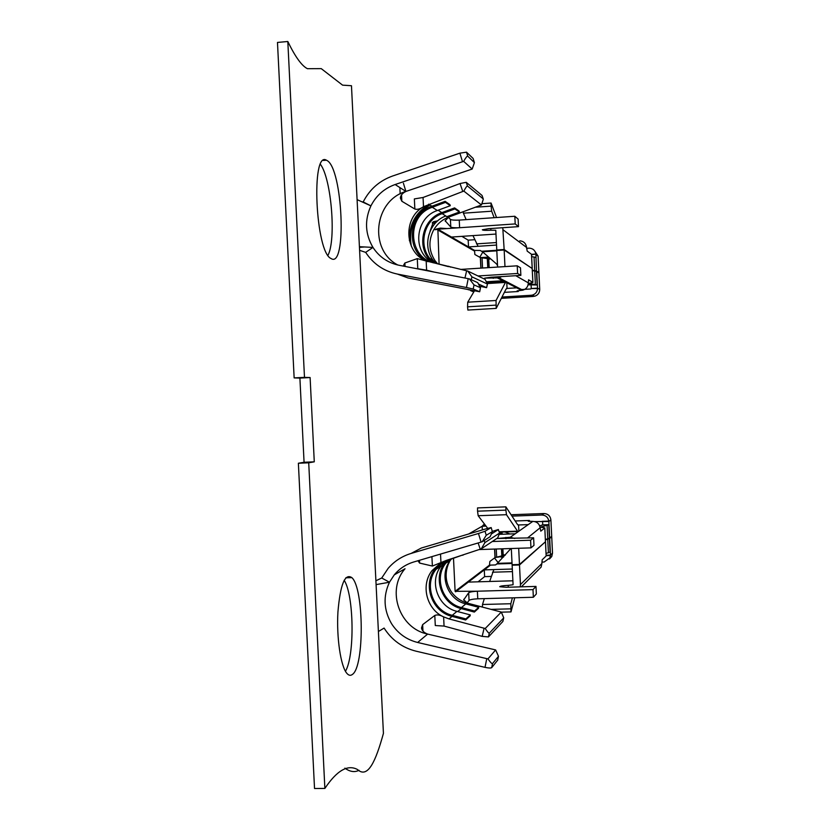 <?xml version="1.0" encoding="UTF-8"?>
<svg xmlns="http://www.w3.org/2000/svg" width="830" height="830" viewBox="0 0 830 830"><rect width="100%" height="100%" fill="white"/><g stroke="black" fill="none" stroke-linecap="round" stroke-linejoin="round"><path stroke-width="1.25" d="M287.813 41.5L277.479 42.434L294.142 377.909L299.9 378.086L304.07 462.269L298.375 463.244L314.529 788.5L324.872 788.427C336.814 770.562 347.666 764.254 357.429 769.493C367.908 779.069 375.814 760.986 383.429 733.378L351.474 85.729L342.583 85.148L321.241 68.631L307.411 68.693C301.715 65.819 295.19 56.751 287.813 41.5L304.486 377.36L310.109 377.546L314.28 461.822L308.719 462.798L324.872 788.427M359.048 770.292C354.659 772.523 349.928 771.807 344.875 768.144M320.473 164.371C331.429 179.052 336.337 239.704 327.964 255.308M344.16 580.274C353.954 594.996 354.898 655.638 345.446 671.283M497.668 660.161L491.692 667.652C490.81 668.223 488.58 668.119 485.011 667.362L486.774 658.636L417.635 642.472C406.524 639.671 397.809 633.394 391.511 623.631C383.688 610.029 383.004 596.22 389.467 582.224L376.094 584.6M384.093 628.082L378.407 631.495M482.23 541.751L490.115 536.709L492.408 531.615L486.245 535.267L482.23 541.751L481.089 542.094L478.464 533.483L411.099 553.444C402 556.214 394.343 561.194 388.129 568.394L381.727 578.012L375.907 580.761M495.645 649.932L498.488 656.302L492.512 663.595C491.9 663.886 490.374 662.309 487.957 658.885L495.645 649.932L427.658 634.089C424.037 632.719 421.982 630.686 421.495 627.978L422.646 624.637L434.796 615.466C437.099 614.449 440.045 614.926 443.614 616.898L449.051 618.921L452.028 616.389C431.808 611.772 422.252 584.528 435.231 568.602L441.56 562.45M485.011 667.362L415.903 651.145C402.405 647.722 391.843 640.096 384.207 628.258M486.774 658.636L487.957 658.885M439.734 565.323L439.423 566.537M503.675 617.935L489.337 633.134C488.756 633.342 487.386 631.796 485.218 628.497L484.108 628.227L482.178 636.371L488.434 636.921L502.835 621.494L503.727 617.831L501.31 612.073L467.612 603.182L463.721 599.851L468.68 592.765C469.863 591.977 472.768 591.458 477.385 591.209L532.985 589.632L535.983 586.416L536.346 593.938L533.358 597.268L477.758 598.803C473.142 599.032 470.247 599.571 469.054 600.401L467.197 602.819M453.502 558.331L455.11 591.334L477.385 591.209L477.758 598.803M449.86 561.07L448.304 564.224C444.704 573.634 445.617 582.67 451.032 591.334L451.364 591.842C455.504 597.527 460.909 601.314 467.612 603.182L466.543 604.095M478.142 542.965L480.248 549.18L446.177 560.468L432.378 566.05L419.617 563.082L418.216 561.142M482.178 636.371L444.071 626.079L435.294 625.54L434.796 615.466M484.201 540.496L484.907 542.602L499.536 533.088L498.353 529.592L491.495 533.918M484.907 542.602L481.317 548.817L497.689 537.902L499.619 533.192L498.353 529.592M478.173 515.731L477.541 511.176L505.895 510.118L506.476 514.693L478.173 515.731L487.708 528.347M478.464 533.483L485.031 531.262L491.142 527.579L486.515 528.7L421.329 548.028L411.099 553.444M480.248 549.18L481.317 548.817M492.335 531.366L498.374 529.519M529.167 520.462L528.285 521.25L532.818 521.385C536.896 521.603 539.334 523.73 540.154 527.756L527.455 538.027M511.986 516.115L541.845 515.025C545.725 515.233 548.059 517.256 548.827 521.084L549.668 538.089L545.393 539.51M549.418 538.286L548.765 524.83L549.657 538.089L551.701 536.315L550.902 519.933C550.311 515.918 547.997 513.78 543.972 513.531L511.073 514.735M548.765 524.83L540.745 527.133L544.822 527.911L545.455 541.772L519.476 564.483L518.688 548.277M511.311 548.516L512.1 564.711L519.476 564.483M502.057 532.061L502.16 534.24M502.876 548.796L503.167 554.71L505.397 555.052M541.886 562.097L544.127 562.024L551.763 556.525L552.51 553.122L551.722 536.73L551.203 536.751M551.763 556.525L549.481 558.974M512.733 564.691L512.131 565.209L519.497 564.981L545.237 541.959M545.414 539.925L549.439 538.712L551.722 536.73M497.668 557.21L500.303 556.712M502.285 548.817L502.617 555.664L494.991 557.615L489.856 561.453L489.472 565.147L495.552 564.929L496.807 563.954L512.048 563.477M494.493 557.978L498.249 562.73M544.822 527.911L540.776 531.169L540.195 528.191M501.787 276.577L499.017 277.853L522.807 290.168C526.179 289.12 527.994 286.817 528.274 283.289L528.565 279.793L532.902 282.397L528.907 283.487L537.363 284.981L528.098 284.794M531.563 254.737L535.869 254.042L531.542 254.322L527.175 251.096L526.511 246.987C525.795 243.232 523.543 241.167 519.767 240.804M488.58 267.634L488.144 258.67L480.352 257.58L474.864 254.499L474.532 250.401L437.877 229.204L439.08 264.065M502.773 227.7L504.142 249.508L531.926 268.339M436.829 221.683L432.783 223.581L429.992 231.373M461.895 236.353L468.182 240.15L474.708 239.714M448.47 217.419L450.42 219.411C451.665 220.085 454.612 220.313 459.249 220.106L459.613 227.721C454.996 227.918 452.06 227.7 450.794 227.067L445.171 220.759L448.719 217.097C442.224 219.608 437.202 223.913 433.654 229.993M431.268 257.3L431.403 260.018M425.977 260.63L426.163 260.983C404.428 252.362 402.747 218.217 423.497 206.701C420.136 209.015 417.251 209.793 414.855 209.036L401.845 201.254L400.371 198.069C400.589 195.351 402.446 193.141 405.932 191.46M460.619 269.418L517.235 265.818L517.609 273.475L477.987 275.965M437.877 229.204L515.202 223.924L514.828 216.267L459.249 220.106M433.634 229.993L433.353 230.532C428.342 240.845 428.83 250.785 434.816 260.361L435.148 260.848M437.514 263.712L435.169 260.869M417.283 258.607L426.163 260.983L426.61 270.196L417.781 268.713L417.283 258.607L404.874 263.006L405.04 266.43M397.84 265.019C368.572 249.861 373.936 200.704 405.901 191.429L403.401 183.222M403.671 265.092L404.874 263.006M489.638 581.477L493.871 569.598L484.295 569.888L468.338 582.1L512.888 580.793M546.15 555.239L550.498 555.104L549.688 538.514L550.332 551.95L546.067 553.486M552.51 553.122L550.498 555.104L549.73 558.538M545.476 542.208L546.15 555.976L542.166 559.804L541.907 563.518L520.452 584.548L519.497 564.981M518.875 531.2L518.574 524.965L517.484 524.467L505.875 506.85L477.541 507.908L477.541 511.176M491.194 576.435L484.616 576.632L478.111 581.809M505.895 510.118L505.875 506.85M499.141 531.791L517.547 531.159L506.476 514.693M517.547 531.159L518.096 531.75M497.606 267.063L496.797 250.484L504.163 250.006L532.186 268.505L532.902 282.397M532.331 270.611L536.46 271.348L538.919 272.956L539.718 289.38C539.625 292.897 537.913 295.19 534.582 296.258L531.179 295.273L532.341 295.096C535.547 294.1 537.28 291.921 537.539 288.56L536.73 271.503M472.955 235.606L478.09 246.292L468.514 246.915L468.182 240.15M486.577 258.037L485.986 257.954M480.746 257.611L486.37 257.248L484.398 257.788M470.631 290.158L468.255 289.691M472.623 290.542L470.651 290.666L473.795 291.942M462.507 161.715L459.882 153.166L392.538 176.033C379.414 180.753 369.63 189.385 363.187 201.96L370.917 205.871C376.239 195.517 384.311 188.4 395.122 184.53L405.912 191.44L472.177 169.05L474.418 162.638L467.736 156.144C467.093 155.957 465.734 157.69 463.648 161.352L395.122 184.53M501.984 297.036L531.179 295.273M501.31 298.364L533.431 296.435M526.614 248.305L529.447 248.149C533.047 248.502 535.184 250.463 535.869 254.042M536.439 270.933L535.9 254.457L538.099 256.107L538.898 272.541L536.439 270.933L532.31 270.186M538.898 272.541L538.338 272.572M497.481 250.442L496.776 249.996L504.142 249.508M539.718 289.38L537.529 288.135L531.262 288.518L531.107 285.364M490.54 258.763L488.756 259.292L489.161 267.602M489.845 281.557L489.897 282.688M534.344 250.484L538.099 256.107M504.972 266.596L504.163 250.006M466.45 287.502L397.363 274.066L408.059 277.967L479.688 291.766L473.193 289.027L466.45 287.502L468.213 278.662L399.095 265.278C387.973 262.923 379.269 256.968 372.971 247.423L359.421 246.686M359.598 250.328L365.667 252.372L372.971 247.423C365.148 234.07 364.463 220.22 370.917 205.871L357.097 199.636M381.727 578.012L389.467 582.224L394.271 574.868C399.458 568.643 405.932 564.359 413.682 562.003L481.089 542.094M446.156 561.018L444.973 562.47C432.44 577.867 441.664 604.167 461.21 608.608L474.345 612.073L478.485 608.317L478.723 607.301L465.806 603.898C447.318 599.706 438.562 574.858 450.389 560.271L451.385 559.036M474.345 612.073L474.584 611.036L478.723 607.301M474.584 611.036L461.459 607.57C442.66 603.306 433.748 578.022 445.772 563.186L448.636 559.96M462.663 555L449.549 559.638L448.148 561.692M446.063 561.07L441 566.205C428.768 581.301 437.825 607.021 456.946 611.378L470.309 614.916L465.869 618.921L465.62 619.989L452.028 616.389M470.309 614.916L470.06 615.964L465.62 619.989M463.69 554.658L462.756 555.27M449.549 559.638C444.071 561.505 439.578 564.732 436.051 569.339C423.611 584.693 432.824 610.88 452.277 615.321L465.869 618.921M438.676 567.678L440.19 565.479M549.004 524.653L542.737 524.871L539.656 525.826M530.588 540.226L533.617 537.819L533.981 545.331L530.951 547.873L530.588 540.226L492.263 541.523M517.982 524.985L528.222 524.622L510.274 537.259L497.388 538.504L533.617 537.819M510.274 537.259L514.725 538.452M515.202 533.794L499.255 534.344M482.334 529.934L482.157 526.251L486.027 526.116M468.66 533.991L484.928 524.664M504.951 531.957L509.859 533.97M529.436 521.416L529.384 520.462L515.181 520.97M501.579 534.261L501.476 532.082M501.828 556.266L501.465 548.838M500.76 534.292L500.656 532.113M534.748 521.582L548.858 521.499L550.902 519.933M482.427 607.083L482.51 604.489L510.813 603.732L511 611.907L514.745 597.787M491.09 609.365L510.709 608.847M485.218 628.497L501.31 612.073M417.635 642.472L427.647 634.089C399.386 628.569 386.126 590.089 405.04 568.747L394.271 574.868M546.15 555.976L545.518 542.104M542.747 524.871L542.592 521.728M532.985 589.632L533.358 597.268M535.983 586.416L506.165 587.277L499.733 586.727C500.137 586.073 502.959 585.627 508.199 585.389L513.085 584.756L512.131 565.209M520.452 584.548L520.223 586.872M482.51 604.489L484.326 598.617M510.813 603.732L512.401 597.849M501.351 612.156L511 611.907M489.918 565.572L484.295 569.888L484.616 576.632M510.927 548.526L496.807 563.954M521.323 586.841L541.098 567.139L541.907 563.518M541.098 567.139L538.214 570.013M503.592 555.114L500.988 557.106L503.561 557.023M484.108 628.227L449.051 618.921M482.79 525.504L484.45 524.031M530.951 547.873L479.045 549.574M352.335 674.479C350.519 675.869 348.683 675.475 346.826 673.306C340.705 666.283 336.44 637.523 337.924 612.021C340.279 584.486 344.927 573.022 351.847 577.628C363.986 588.138 364.536 666.874 352.335 674.479M298.375 463.244L308.719 462.798M304.07 462.269L314.28 461.822M414.855 209.036L414.357 198.92L423.051 197.488L460.048 183.523L462.777 191.481L463.846 191.108C465.692 187.601 466.906 185.899 467.498 186.024L483.247 198.92L482.054 195.455L466.232 182.32L460.048 183.523M427.813 261.678C405.248 251.179 407.987 213.964 431.932 206.234L445.129 201.327L445.482 202.375L432.285 207.282C405.88 215.686 407.976 258.358 435.024 263.141L448.511 266.658M445.129 201.327L449.933 204.678L450.285 205.705L437.317 210.519C415.176 217.668 411.95 251.77 432.368 262.404M450.493 267.104L448.605 266.233M450.285 205.705L445.482 202.375M429.961 204.969C414.689 214.576 408.464 228.302 411.296 246.126M428.737 271.016L428.031 270.621M409.429 240.731C409.003 224.847 415.508 212.708 428.934 204.305M435.013 263.141C417.127 251.334 421.578 220.344 442.172 213.642L446.862 216.661L459.405 212.024L459.063 211.028L454.581 207.905L441.83 212.636C421.547 219.286 415.892 249.093 432.337 262.384M445.772 215.966C427.056 222.751 421.401 249.923 435.864 263.338M442.172 213.642L454.923 208.921L454.581 207.905M454.923 208.921L459.405 212.024M425.323 260.589L425.002 259.998M423.165 258.649L423.684 259.728M326.906 160.449C342.832 168.189 347.075 269.594 330.983 258.483C315.514 252.32 310.804 150.178 326.449 160.211L326.906 160.449M299.9 378.086L310.109 377.546M294.142 377.909L304.486 377.36M363.187 201.96L361.932 201.815M522.807 290.168L517.111 290.863M478.62 284.088L486.608 287.678L479.906 286.288M486.546 287.637L487.469 283.995L485.073 279.368L467.747 271.047L426.163 260.994M467.747 271.047L471.928 276.857L471.264 279.731M480.425 287.709L477.717 282.646L469.396 278.89L474.023 284.918L480.425 287.709L479.626 291.714M468.213 278.662L469.396 278.89M495.904 305.129L467.56 306.82L467.736 302.193L496.039 300.491L496.205 308.387L506.03 289.099L507.057 288.435L506.777 282.75M487.397 284.036L471.928 276.857M434.142 272.064L426.61 270.196M537.363 284.981L536.709 271.503M517.235 265.818L520.493 267.841L520.856 275.384L517.609 273.475M520.856 275.384L491.049 277.241L484.679 278.143L499.017 277.853M505.605 282.148L496.039 300.491M467.736 302.193L474.418 290.894M467.56 306.82L467.871 310.067L496.205 308.387M516.665 286.983L516.706 287.844L506.518 288.467M486.453 281.764L502.876 280.748L521.582 290.355M494.473 281.266L492.138 282.553M518.211 290.635L518.252 291.517L517.121 290.946M487.293 258.182L487.76 267.685M488.434 281.64L488.497 282.781M489.254 281.588L489.316 282.729M531.262 288.518L537.539 288.56M520.887 289.577L530.868 288.964M474.532 250.401L480.207 250.473L482.479 251.77L496.682 264.085L497.533 265.683M482.054 195.455L483.33 199.159L481.452 204.969L448.719 217.097L447.619 216.381M459.882 153.166L466.512 152.17L473.121 158.447L474.324 162.338M475.372 207.23L491.08 206.131L491.692 211.214L463.389 213.186L463.202 211.733M481.452 204.969L463.846 191.108M472.177 169.05L463.648 161.352M365.667 252.372C373.313 263.961 383.875 271.192 397.363 274.066M462.777 191.481L423.497 206.691M535.786 257.435L531.646 256.595M514.828 216.267L518.117 219.099L518.491 226.642L515.202 223.924M495.801 230.284L490.883 230.221C485.633 230.501 482.78 230.356 482.323 229.786L488.683 228.665L518.491 226.642M495.79 230.263L496.776 249.996M494.161 217.688L491.692 211.214M466.138 219.628L463.389 213.186M482.002 203.682L491.07 203.039L496.548 217.522M491.08 206.131L491.07 203.039M495.998 234.06L451.458 237.058M482.821 252.061L479.782 257.259M489.15 258.856L486.37 257.248L488.621 257.103M444.06 626.09L443.614 616.908C426.506 609.22 420.488 585.015 432.067 570.584L440.969 562.792M491.692 667.652L492.512 663.595M498.425 656.447L497.616 660.4M432.378 566.05L431.911 556.619M440.958 562.782L440.533 554.067M422.958 631.049L422.646 624.637M486.245 535.267L485.031 531.262M491.142 527.579L492.325 531.48L491.173 527.558M543.972 513.531L541.845 515.025M503.167 554.71L502.596 555.146M474.127 250.868L437.4 229.744M526.552 247.433L503.188 229.889M445.254 220.448L445.295 221.278M493.871 569.598L512.318 569.027M487.034 282.864L504.858 281.764M528.274 282.843L515.762 275.695M532.186 268.505L532.86 282.314M461.459 607.57L465.806 603.898M456.946 611.378L452.277 615.321M419.617 563.082L419.482 560.281M469.054 600.401L468.68 592.765M463.835 600.173L463.794 599.302M544.791 527.994L545.455 541.772M541.907 527.486L541.865 526.604M547.738 538.919L547.074 525.411M505.927 538.753L505.854 537.415M542.156 521.323L548.827 521.084M489.337 633.134L488.434 636.921M549.439 538.712L550.093 552.168M547.759 539.344L548.412 552.853M495.116 557.584L494.701 549.066M494.991 557.615L494.566 549.066M496.672 557.355L496.267 549.014M508.199 585.389L508.282 587.215M492.501 572.212L512.442 571.611M546.171 555.654L550.508 555.519M468.338 582.1L455.639 591.821M489.472 565.147L455.11 591.334M497.678 563.342L512.017 562.896M532.818 521.385L528.222 524.622M450.42 219.411L450.794 227.067M401.533 194.905L401.845 201.254M423.051 197.478L423.497 206.701M437.317 210.519L432.285 207.282M466.647 270.788L464.956 278.029M473.193 289.027L474.023 284.918M536.46 271.348L537.114 284.835M534.717 270.922L535.381 284.462M530.038 283.051L530.069 283.87M493.165 277.116L493.228 278.341M487.345 283.549L505.439 282.428M466.232 182.32L467.498 186.024M473.121 158.447L474.304 162.327M467.736 156.144L466.512 152.17M428.716 204.159L431.932 206.234M531.49 254.271L532.165 268.08M534.696 270.497L534.043 256.958M482.552 268.017L482.054 257.663M480.477 257.601L480.995 268.121M480.352 257.58L480.861 268.132M490.883 230.221L490.8 228.52M476.482 243.875L496.413 242.557M478.09 246.292L496.527 245.068M488.756 259.292L488.154 258.939M482.479 251.77L496.807 250.836M481.545 251.262L497.16 250.245M502.876 280.748L497.647 278.06M504.37 292.357L518.252 291.517M498.975 278.745L500.552 278.641M429.681 271.047L430.386 271.337M438.105 210.229L441.83 212.636M457.704 611.586L461.21 608.608M437.784 220.822L433.436 221.714L432.212 222.834L432.876 223.498M437.586 229.329L434.972 229.744L436.352 229.028L440.429 228.136L447.1 228.572M444.953 216.308L444.901 215.406M450.389 560.271L445.772 563.186M436.051 569.339L441 566.205M517.827 531.511L499.266 532.154M502.876 621.411L503.727 617.831M498.488 656.302L497.678 660.286M351.847 577.628L345.809 577.804M400.174 193.898L399.904 188.441M326.449 160.211L323.378 160.449M364.526 246.967L359.452 247.361M486.608 287.678L487.469 283.995M480.518 287.657L479.688 291.766M531.542 254.364L532.217 268.163M532.341 295.096L534.582 296.258M444.973 562.47L443.313 563.518M435.231 568.602L432.057 570.584"/></g></svg>
